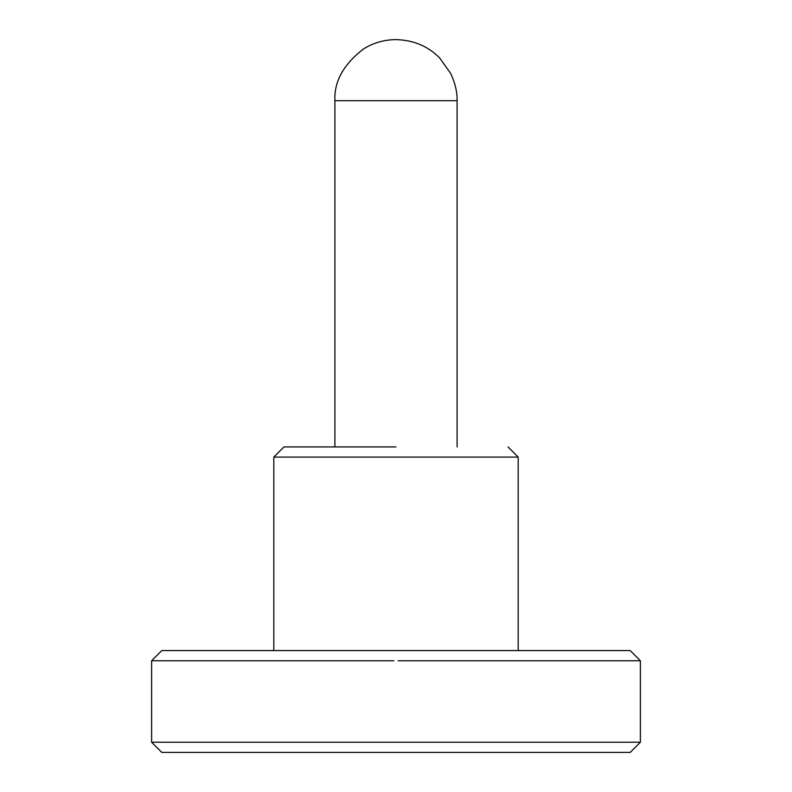 <?xml version="1.0" encoding="UTF-8"?>
<svg xmlns="http://www.w3.org/2000/svg" width="792" height="792" viewBox="0 0 792 792"><rect width="100%" height="100%" fill="white"/><g stroke="black" fill="none" stroke-linecap="round" stroke-linejoin="round"><path stroke-width="1.19" d="M640.391 742.213L630.204 752.4L161.796 752.4L151.609 742.213L640.391 742.213L640.391 660.756L398.128 660.756M426.334 742.213L395.287 742.213M393.872 660.756L151.609 660.756L161.796 650.569L630.204 650.569L640.391 660.756M457.093 446.916L457.093 100.693L334.907 100.693L334.907 446.916L283.991 446.916L396 446.916M508.009 446.916L518.196 457.093L273.804 457.093L283.991 446.916M394.931 650.569L395.465 650.569M396 650.569L518.196 650.569L518.196 457.093M396 100.693L403.583 100.693M273.804 457.093L273.804 650.569M151.609 742.213L151.609 660.756M457.093 100.693C457.321 92.288 455.202 83.229 450.727 73.527L439.629 57.925C428.096 46.213 413.553 40.105 396 39.6C384.011 39.729 373.111 42.887 363.31 49.084C343.451 64.518 333.977 81.724 334.907 100.693"/></g></svg>
